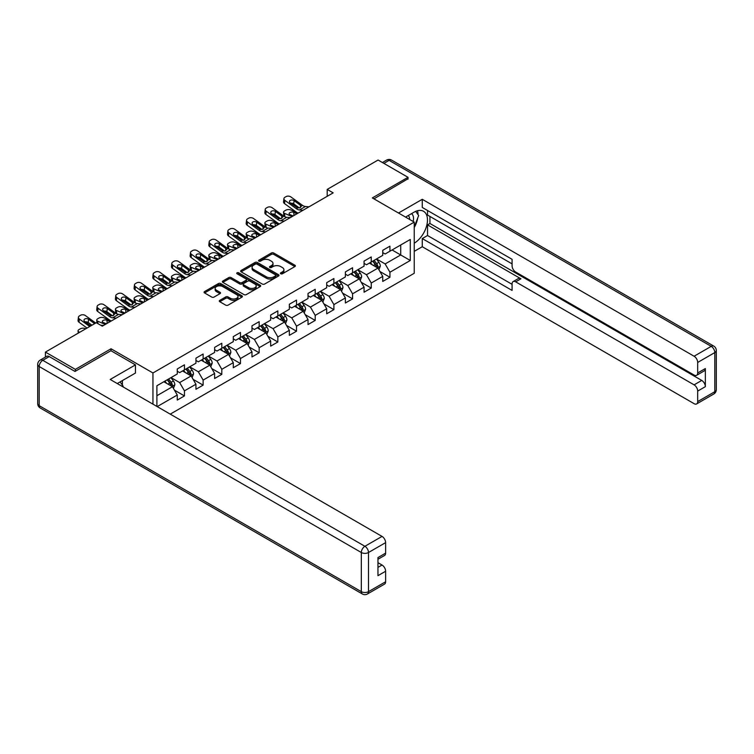 <?xml version="1.0" encoding="UTF-8"?>
<svg xmlns="http://www.w3.org/2000/svg" width="754" height="754" viewBox="0 0 754 754"><rect width="100%" height="100%" fill="white"/><g stroke="black" fill="none" stroke-linecap="round" stroke-linejoin="round"><path stroke-width="1.13" d="M280.752 273.777A1.159 0.669 0 0 0 282.401 273.777L294.889 266.567A1.659 0.961 0 0 0 295.38 265.889A1.659 0.961 0 0 0 294.889 265.21L273.73 252.995A1.659 0.961 0 0 0 271.383 252.995L258.895 260.205A1.159 0.669 0 0 0 258.556 260.677A1.159 0.669 0 0 0 258.895 261.157A1.159 0.669 0 0 0 260.535 261.157L262.156 260.224A5.316 3.073 0 0 1 269.678 260.224L271.44 261.242A5.316 3.073 0 0 1 272.995 263.41A5.316 3.073 0 0 1 271.44 265.587L269.828 266.52A1.159 0.669 0 0 0 269.48 266.991A1.159 0.669 0 0 0 269.828 267.463A1.159 0.669 0 0 0 271.468 267.463L273.089 266.53A5.316 3.073 0 0 1 280.611 266.53L282.373 267.547A5.316 3.073 0 0 1 283.928 269.725A5.316 3.073 0 0 1 282.373 271.892L280.752 272.825A1.159 0.669 0 0 0 280.413 273.306A1.159 0.669 0 0 0 280.752 273.777L280.752 272.825M219.782 300.365A1.659 0.961 0 0 0 219.291 301.044A1.659 0.961 0 0 0 219.782 301.723L225.719 305.144A1.659 0.961 0 0 0 228.066 305.144L241.94 297.142A1.659 0.961 0 0 0 242.42 296.463A1.659 0.961 0 0 0 241.94 295.785L220.781 283.57A1.659 0.961 0 0 0 218.424 283.57L204.56 291.572A1.659 0.961 0 0 0 204.07 292.25A1.659 0.961 0 0 0 204.56 292.929L211.733 297.067A1.659 0.961 0 0 0 214.079 297.067L220.017 293.645A1.659 0.961 0 0 0 220.507 292.967A1.659 0.961 0 0 0 220.017 292.288L216.464 290.233A4.449 2.564 0 0 1 215.154 288.414A4.449 2.564 0 0 1 217.906 286.049A4.449 2.564 0 0 1 222.75 286.605L236.681 294.644A4.449 2.564 0 0 1 237.981 296.463A4.449 2.564 0 0 1 235.239 298.829A4.449 2.564 0 0 1 230.385 298.273L228.066 296.935A1.659 0.961 0 0 0 225.719 296.935L219.782 300.365L219.782 301.723L225.719 298.32L225.719 296.935M111.036 350.77L111.036 348.772L75.353 369.375L45.419 352.09L45.419 357.076M111.036 348.772L152.949 372.966L414.238 222.11L414.238 273.278L170.253 414.135M408.018 179.179L408.018 177.313L372.325 197.916L414.238 222.11M408.018 177.313L378.074 160.027L327.189 189.414L327.189 196.323M45.419 352.09L96.305 322.703L102.299 326.162L333.174 192.864L327.189 189.414M262.269 284.041A1.659 0.961 0 0 0 264.626 284.041L278.49 276.03A1.659 0.961 0 0 0 278.98 275.351A1.659 0.961 0 0 0 278.49 274.673L257.331 262.458A1.659 0.961 0 0 0 254.984 262.458L241.11 270.469A1.659 0.961 0 0 0 240.63 271.148A1.659 0.961 0 0 0 241.11 271.826L262.269 284.041M237.529 274.032A1.159 0.669 0 0 1 238.707 274.192L238.707 272.807L260.215 285.229A1.659 0.961 0 0 1 260.705 285.907A1.659 0.961 0 0 1 260.215 286.586L246.341 294.597A1.659 0.961 0 0 1 243.994 294.597L222.835 282.382L228.773 278.98L228.773 277.595L222.835 281.025A1.659 0.961 0 0 0 222.355 281.704A1.659 0.961 0 0 0 222.835 282.382L222.835 281.025M228.773 278.98A1.659 0.961 0 0 1 231.12 278.98L231.12 277.595A1.659 0.961 0 0 0 228.773 277.595M231.12 277.595L239.706 282.552A1.659 0.961 0 0 0 242.053 282.552L245.993 280.271A1.659 0.961 0 0 0 246.483 279.593A1.659 0.961 0 0 0 245.993 278.914L237.058 273.759A1.159 0.669 0 0 1 236.718 273.287A1.159 0.669 0 0 1 237.435 272.665A1.159 0.669 0 0 1 238.707 272.807M152.949 404.144L152.949 372.966M174.447 390.148L184.447 395.925L184.447 390.874L195.936 384.238L195.936 389.281L203.128 385.134L203.128 380.091L214.617 373.456L214.617 378.499L221.808 374.352L221.808 369.3L233.297 362.665L233.297 367.716L240.488 363.569L240.488 358.518L251.977 351.882L251.977 356.925L259.169 352.778L259.169 347.735L270.667 341.1L270.667 346.143L277.849 341.996L277.849 336.944L289.348 330.309L289.348 335.36L296.529 331.213L296.529 326.162L308.028 319.526L308.028 324.569L315.21 320.422L315.21 315.379L326.708 308.744L326.708 313.787L333.89 309.64L333.89 304.588L345.389 297.953L345.389 303.004L352.57 298.857L352.57 293.806L364.069 287.17L364.069 292.213L371.251 288.066L371.251 283.023L382.749 276.388L382.749 281.43L389.931 277.284L389.931 272.232L410.289 260.479L410.289 239.461L400.713 244.993L400.713 254.956L410.289 260.479M184.447 395.925L177.256 400.072L177.256 395.021L157.2 406.604M156.898 406.434L156.898 385.756L177.256 374.003L177.256 368.96L184.447 364.813L184.447 369.856L195.936 363.221L195.936 358.169L203.128 354.022L203.128 359.074L214.617 352.438L214.617 347.387L221.808 343.24L221.808 348.282L233.297 341.647L233.297 336.604L240.488 332.457L240.488 337.5L251.977 330.865L251.977 325.813L259.169 321.666L259.169 326.718L270.667 320.082L270.667 315.031L277.849 310.884L277.849 315.926L289.348 309.291L289.348 304.248L296.529 300.101L296.529 305.144L308.028 298.509L308.028 293.457L315.21 289.31L315.21 294.362L326.708 287.726L326.708 282.675L333.89 278.528L333.89 283.57L345.389 276.935L345.389 271.892L352.57 267.745L352.57 272.788L364.069 266.153L364.069 261.101L371.251 256.954L371.251 262.006L382.749 255.37L382.749 250.319L389.931 246.172L389.931 251.214L410.289 239.461M182.525 370.959L191.148 375.944L179.65 382.58L171.035 377.603M177.256 371.241L179.65 372.627L184.447 369.856M179.65 382.58L184.447 390.874M191.148 375.944L195.936 384.238M201.205 360.176L209.829 365.153L198.33 371.797L189.716 366.812M195.936 360.45L198.33 361.835L203.128 359.074M198.33 371.797L203.128 380.091M209.829 365.153L214.617 373.456M219.885 349.394L228.509 354.371L217.011 361.006L208.396 356.029M214.617 349.668L217.011 351.053L221.808 348.282M217.011 361.006L221.808 369.3M228.509 354.371L233.297 362.665M238.566 338.603L247.189 343.588L235.7 350.224L227.077 345.247M233.297 338.885L235.7 340.271L240.488 337.5M235.7 350.224L240.488 358.518M247.189 343.588L251.977 351.882M257.255 327.82L265.87 332.797L254.381 339.441L245.757 334.456M251.977 328.094L254.381 329.479L259.169 326.718M254.381 339.441L259.169 347.735M265.87 332.797L270.667 341.1M275.936 317.038L284.55 322.015L273.061 328.65L264.437 323.673M270.667 317.311L273.061 318.697L277.849 315.926M273.061 328.65L277.849 336.944M284.55 322.015L289.348 330.309M294.616 306.256L303.231 311.232L291.741 317.868L283.118 312.891M289.348 306.529L291.741 307.915L296.529 305.144M291.741 317.868L296.529 326.162M303.231 311.232L308.028 319.526M313.296 295.464L321.911 300.441L310.422 307.085L301.798 302.1M308.028 295.747L310.422 297.123L315.21 294.362M310.422 307.085L315.21 315.379M321.911 300.441L326.708 308.744M331.977 284.682L340.601 289.659L329.102 296.294L320.478 291.317M326.708 284.955L329.102 286.341L333.89 283.57M329.102 296.294L333.89 304.588M340.601 289.659L345.389 297.953M350.657 273.9L359.281 278.876L347.783 285.512L339.159 280.535M345.389 274.173L347.783 275.559L352.57 272.788M347.783 285.512L352.57 293.806M359.281 278.876L364.069 287.17M369.337 263.108L377.961 268.085L366.463 274.729L357.839 269.743M364.069 263.391L366.463 264.767L371.251 262.006M366.463 274.729L371.251 283.023M377.961 268.085L382.749 276.388M392.089 249.97L400.713 254.956L385.143 263.938L376.519 258.961M382.749 252.599L385.143 253.985L389.931 251.214M385.143 263.938L389.931 272.232M75.353 369.375L75.353 371.241M156.898 395.718L172.468 386.727L163.844 381.75M172.468 386.727L177.256 395.021M379.931 271.506L389.931 277.284M361.251 282.298L371.251 288.066M342.57 293.08L352.57 298.857M323.89 303.862L333.89 309.64M305.21 314.654L315.21 320.422M286.529 325.436L296.529 331.213M267.849 336.218L277.849 341.996M249.169 347.01L259.169 352.778M230.488 357.792L240.488 363.569M211.808 368.574L221.808 374.352M193.128 379.366L203.128 385.134M281.223 273.938L282.373 273.278A5.316 3.073 0 0 0 283.928 271.101L283.928 269.725M272.995 263.41L272.995 264.795A5.316 3.073 0 0 1 271.44 266.963L270.29 267.632M294.871 266.577L273.73 254.381A1.659 0.961 0 0 0 271.383 254.381L259.357 261.318M278.471 276.049L257.331 263.843A1.659 0.961 0 0 0 254.984 263.843L241.139 271.836M275.559 275.832A1.159 0.669 0 0 0 275.898 275.351A1.159 0.669 0 0 0 275.559 274.88L256.982 264.154A1.159 0.669 0 0 0 255.333 264.154L253.636 265.144A5.316 3.073 0 0 0 252.072 267.312A5.316 3.073 0 0 0 253.636 269.489L266.332 276.812A5.316 3.073 0 0 0 273.853 276.812L275.559 275.832L275.559 277.208A1.159 0.669 0 0 0 275.898 276.737L275.898 275.351M252.072 267.312L252.072 268.697A5.316 3.073 0 0 0 253.636 270.865L253.636 269.489M275.559 277.208L273.853 278.198A5.316 3.073 0 0 1 266.332 278.198L253.636 270.865M231.12 278.98L239.706 283.928A1.659 0.961 0 0 0 242.053 283.928L245.993 281.657A1.659 0.961 0 0 0 246.483 280.978L246.483 279.593M238.707 274.192L260.196 286.595M248.603 287.689A4.449 2.564 0 0 0 253.457 288.245A4.449 2.564 0 0 0 256.2 285.87A4.449 2.564 0 0 0 254.899 284.06L249.989 281.223A1.659 0.961 0 0 0 247.642 281.223L243.702 283.495A1.659 0.961 0 0 0 243.212 284.173A1.659 0.961 0 0 0 243.702 284.852L248.603 287.689L248.603 289.074A4.449 2.564 0 0 0 253.457 289.63A4.449 2.564 0 0 0 256.2 287.255L256.2 285.87M243.212 284.173L243.212 285.559A1.659 0.961 0 0 0 243.702 286.237L243.702 284.852M248.603 289.074L243.702 286.237M237.981 296.463L237.981 297.839A4.449 2.564 0 0 1 235.239 300.215A4.449 2.564 0 0 1 230.385 299.658L228.066 298.32A1.659 0.961 0 0 0 225.719 298.32M215.154 288.414L215.154 289.8A4.449 2.564 0 0 0 216.464 291.619L216.464 290.233M219.998 293.655L216.464 291.619M241.911 297.151L220.781 284.946A1.659 0.961 0 0 0 218.424 284.946L204.579 292.948L204.56 291.572M378.904 269.725L380.327 266.134A4.486 2.592 -120 0 0 378.894 262.317L376.425 259.018M303.014 210.281L299.451 209.97A8.464 4.892 60 0 1 296.35 208.679L284.889 200.385L284.512 203.599L295.973 211.893A12.705 7.333 60 0 0 298.075 213.128L290.497 209.876A3.384 1.697 -5.9 0 0 285.728 210.234L284.531 210.922A3.384 1.697 -5.9 0 0 283.532 212.298A3.384 1.697 -5.9 0 0 284.512 213.335L284.861 216.737M372.118 264.72L370.44 262.477M292.071 216.596L284.512 213.335M377.264 267.689L377.905 266.332A4.486 2.592 -120 0 0 376.623 263.627L374.154 260.328M373.023 260.978L375.765 264.645A2.29 1.319 60 0 1 376.18 265.333L377.905 266.332M296.982 213.759L293.702 212.345A2.705 1.357 174.1 0 0 289.885 212.628A2.705 1.357 174.1 0 0 289.084 213.731A2.705 1.357 174.1 0 0 289.866 214.56L293.146 215.974M284.004 216.247A3.384 1.697 174.1 0 1 283.909 215.946L283.532 212.298M293.447 215.804A2.705 1.357 -5.9 0 0 292.561 215.719M372.712 261.157L375.181 264.456A4.486 2.592 60 0 1 376.472 267.161M309.008 206.822L305.436 206.511A8.464 4.892 60 0 1 302.345 205.229L290.874 196.935A3.384 2.187 6.7 0 0 286.105 196.596L284.908 197.284A3.384 2.187 6.7 0 0 283.919 198.613A3.384 2.187 6.7 0 0 284.889 200.385M300.478 207.548L300.384 205.211L301.053 205.974L300.394 207.604L297.642 207.934L290.243 202.864A2.705 1.744 -173.3 0 1 289.47 201.441A2.705 1.744 -173.3 0 1 290.252 200.375A2.705 1.744 -173.3 0 1 294.069 200.649L293.702 203.863L299.385 207.972M293.702 203.863A2.705 1.744 6.7 0 0 290.799 203.269M284.512 203.599A3.384 2.187 -173.3 0 1 283.542 201.827L283.919 198.613M300.384 205.211L294.069 200.649M302.345 205.229L301.185 206.455M413.154 221.478A11.008 6.352 120 0 0 411.524 213.655M409.639 219.461A7.54 4.354 120 0 0 408.093 215.663A7.54 4.354 120 0 0 408.065 215.653M415.727 211.356L418.668 215.55L414.238 226.954M120.122 381.901L123.128 386.18L122.893 386.793M405.558 217.095L414.003 212.223A19.048 10.999 120 0 1 423.531 211.28A19.048 10.999 120 0 1 426.491 226.398A19.048 10.999 120 0 1 414.238 243.193M414.238 251.355L422.268 246.728L422.268 238.566L512.079 290.422L512.079 283.919A5.08 2.931 -120 0 1 513.125 281.591A5.08 2.931 -120 0 1 515.67 281.845L694.095 384.86L701.757 380.431A5.08 2.931 60 0 1 705.348 386.661L705.348 368.546A5.08 2.931 60 0 1 704.302 370.864L696.639 375.294A5.08 2.931 -120 0 0 697.686 372.966L697.686 362.457A5.08 2.931 -120 0 0 694.095 356.237L711.22 346.35L389.092 160.376L383.89 163.382M429.931 216.445L429.931 223.495L427.537 224.88L427.537 235.521L422.268 238.566M427.537 210.498L427.537 215.06L512.079 263.872M696.639 375.294A5.08 2.931 -120 0 1 694.095 375.04L515.67 272.024A5.08 2.931 -120 0 1 512.079 265.804L512.079 259.31L422.268 207.454L422.268 199.301L694.095 356.237M398.498 213.024L422.268 199.301M422.268 246.728L694.095 403.663A5.08 2.931 -120 0 0 696.639 403.918A5.08 2.931 -120 0 0 697.686 401.59L697.686 391.081A5.08 2.931 -120 0 0 694.095 384.86M408.018 178.764L373.946 198.849M427.537 224.88L520.939 278.801L515.67 281.845M429.931 223.495L701.757 380.431M427.537 235.521L512.079 284.333M513.125 281.591L518.394 278.556A5.08 2.931 60 0 1 520.939 278.801M414.238 227.519A19.048 10.999 120 0 0 417.707 218.029M418.018 214.617A19.048 10.999 120 0 0 417.537 210.724M49.246 356.585L42.78 360.318A5.08 2.931 -120 0 0 40.245 360.063L46.71 356.331A5.08 2.931 60 0 1 49.246 356.585L74.995 371.449L110.913 350.704L135.466 364.879L135.466 373.041L118.463 382.853A19.048 10.999 120 0 0 117.313 383.569M135.466 364.879L110.197 379.469L382.033 536.405A5.08 2.931 60 0 1 385.624 542.626L385.624 553.134A5.08 2.931 60 0 1 384.568 555.462L377.961 559.279M122.412 385.162L122.412 380.572M377.961 567.376L382.033 565.029A5.08 2.931 60 0 1 385.624 571.249L385.624 581.758A5.08 2.931 60 0 1 384.568 584.086L367.443 593.973A5.08 2.931 -120 0 0 368.499 591.645L385.624 581.758M385.624 553.134L377.961 557.564L377.961 575.679L385.624 571.249M382.033 565.029L377.961 562.682M360.224 280.516L361.647 276.925A4.486 2.592 -120 0 0 360.214 273.099L357.745 269.8M279.376 223.929L271.817 220.658A3.384 1.697 -5.9 0 0 267.048 221.016L265.851 221.714A3.384 1.697 -5.9 0 0 264.852 223.08A3.384 1.697 -5.9 0 0 265.832 224.117L266.181 227.529M353.438 275.502L351.76 273.259M273.391 227.378L265.832 224.117M358.584 278.471L359.224 277.114A4.486 2.592 -120 0 0 357.943 274.418L355.473 271.12M354.342 271.77L357.085 275.427A2.29 1.319 60 0 1 357.5 276.124L359.224 277.114M278.301 224.551L275.012 223.127A2.705 1.357 174.1 0 0 271.204 223.42A2.705 1.357 174.1 0 0 270.403 224.513A2.705 1.357 174.1 0 0 271.186 225.342L274.465 226.756M265.323 227.029A3.384 1.697 174.1 0 1 265.229 226.728L264.852 223.08M274.767 226.586A2.705 1.357 -5.9 0 0 273.881 226.502M354.031 271.949L356.501 275.248A4.486 2.592 60 0 1 357.792 277.943M341.543 291.298L342.966 287.708A4.486 2.592 -120 0 0 341.534 283.89L339.064 280.592M260.696 234.711L253.137 231.45A3.384 1.697 -5.9 0 0 248.368 231.808L247.171 232.496A3.384 1.697 -5.9 0 0 246.172 233.872A3.384 1.697 -5.9 0 0 247.152 234.909L247.501 238.311M334.757 286.284L333.079 284.041M254.711 238.17L247.152 234.909M339.903 289.253L340.544 287.896A4.486 2.592 -120 0 0 339.262 285.201L336.784 281.902M335.662 282.552L338.405 286.209A2.29 1.319 60 0 1 338.819 286.906L340.544 287.896M259.621 235.333L256.332 233.919A2.705 1.357 174.1 0 0 252.515 234.202A2.705 1.357 174.1 0 0 251.723 235.295A2.705 1.357 174.1 0 0 252.505 236.125L255.785 237.548M246.643 237.812A3.384 1.697 174.1 0 1 246.549 237.51L246.172 233.872M256.087 237.369A2.705 1.357 -5.9 0 0 255.201 237.293M335.351 282.731L337.82 286.03A4.486 2.592 60 0 1 339.112 288.725M284.333 221.063L280.771 220.752A8.464 4.892 60 0 1 277.67 219.471L266.209 211.177L265.832 214.39A3.384 2.187 -173.3 0 1 264.861 212.609L265.238 209.395A3.384 2.187 6.7 0 0 266.209 211.177M279.395 223.91A12.705 7.333 60 0 1 277.293 222.684L265.832 214.39M290.328 217.604L286.756 217.303A8.464 4.892 60 0 1 283.664 216.012L272.194 207.718A3.384 2.187 6.7 0 0 267.425 207.378L266.228 208.076A3.384 2.187 6.7 0 0 265.238 209.395M281.798 218.33L281.694 215.993L282.373 216.756L281.713 218.387L278.961 218.726L271.563 213.646A2.705 1.744 -173.3 0 1 270.78 212.223A2.705 1.744 -173.3 0 1 271.572 211.167A2.705 1.744 -173.3 0 1 275.389 211.431L275.012 214.645L280.705 218.764M275.012 214.645A2.705 1.744 6.7 0 0 272.119 214.051M281.694 215.993L275.389 211.431M283.664 216.012L282.505 217.246M265.653 231.846L262.09 231.544A8.464 4.892 60 0 1 258.99 230.253L247.529 221.959L247.152 225.173A3.384 2.187 -173.3 0 1 246.181 223.401L246.558 220.187A3.384 2.187 6.7 0 0 247.529 221.959M260.714 234.701A12.705 7.333 60 0 1 258.613 233.467L247.152 225.173M271.638 228.387L268.075 228.085A8.464 4.892 60 0 1 264.974 226.794L253.514 218.5A3.384 2.187 6.7 0 0 248.745 218.17L247.548 218.858A3.384 2.187 6.7 0 0 246.558 220.187M263.118 229.122L263.014 226.775L263.693 227.538L263.023 229.169L260.281 229.508L252.882 224.428A2.705 1.744 -173.3 0 1 252.1 223.014A2.705 1.744 -173.3 0 1 252.892 221.949A2.705 1.744 -173.3 0 1 256.709 222.223L256.332 225.427L262.024 229.546M256.332 225.427A2.705 1.744 6.7 0 0 253.438 224.833M263.014 226.775L256.709 222.223M264.974 226.794L263.815 228.028M322.863 302.081L324.286 298.49A4.486 2.592 -120 0 0 322.853 294.673L320.384 291.374M246.973 242.637L243.41 242.326A8.464 4.892 60 0 1 240.309 241.035L228.839 232.741L228.471 235.955L239.932 244.249A12.705 7.333 60 0 0 242.034 245.484L234.456 242.232A3.384 1.697 -5.9 0 0 229.687 242.59L228.49 243.278A3.384 1.697 -5.9 0 0 227.491 244.654A3.384 1.697 -5.9 0 0 228.471 245.691L228.82 249.093M316.077 297.067L314.399 294.833M236.03 248.952L228.471 245.691M321.223 300.045L321.864 298.688A4.486 2.592 -120 0 0 320.582 295.983L318.103 292.684M316.982 293.334L319.724 297.001A2.29 1.319 60 0 1 320.139 297.689L321.864 298.688M240.941 246.115L237.651 244.701A2.705 1.357 174.1 0 0 233.834 244.984A2.705 1.357 174.1 0 0 233.043 246.087A2.705 1.357 174.1 0 0 233.825 246.916L237.105 248.33M227.953 248.603A3.384 1.697 174.1 0 1 227.868 248.302L227.491 244.654M237.406 248.16A2.705 1.357 -5.9 0 0 236.52 248.075M316.671 293.513L319.14 296.812A4.486 2.592 60 0 1 320.422 299.517M304.182 312.872L305.606 309.281A4.486 2.592 -120 0 0 304.173 305.455L301.704 302.156M223.335 256.285L215.776 253.014A3.384 1.697 -5.9 0 0 211.007 253.372L209.81 254.07A3.384 1.697 -5.9 0 0 208.811 255.436A3.384 1.697 -5.9 0 0 209.791 256.473L210.14 259.885M297.396 307.858L295.709 305.615M217.35 259.734L209.791 256.473M302.543 310.827L303.183 309.47A4.486 2.592 -120 0 0 301.902 306.774L299.423 303.476M298.301 304.126L301.044 307.783A2.29 1.319 60 0 1 301.459 308.48L303.183 309.47M222.26 256.907L218.971 255.483A2.705 1.357 174.1 0 0 215.154 255.776A2.705 1.357 174.1 0 0 214.362 256.869A2.705 1.357 174.1 0 0 215.144 257.698L218.424 259.112M209.273 259.385A3.384 1.697 174.1 0 1 209.188 259.084L208.811 255.436M218.726 258.942A2.705 1.357 -5.9 0 0 217.84 258.858M297.99 304.305L300.46 307.604A4.486 2.592 60 0 1 301.741 310.299M285.502 323.654L286.925 320.064A4.486 2.592 -120 0 0 285.493 316.246L283.023 312.948M209.612 264.202L206.049 263.9A8.464 4.892 60 0 1 202.949 262.609L191.478 254.315L191.111 257.529L202.572 265.823A12.705 7.333 60 0 0 204.673 267.057L197.096 263.806A3.384 1.697 -5.9 0 0 192.327 264.164L191.13 264.852A3.384 1.697 -5.9 0 0 190.131 266.228A3.384 1.697 -5.9 0 0 191.111 267.255L191.459 270.667M278.716 318.64L277.029 316.397M198.67 270.526L191.111 267.255M283.862 321.609L284.503 320.252A4.486 2.592 -120 0 0 283.221 317.557L280.742 314.258M279.621 314.908L282.364 318.565A2.29 1.319 60 0 1 282.778 319.262L284.503 320.252M203.58 267.689L200.291 266.275A2.705 1.357 174.1 0 0 196.474 266.558A2.705 1.357 174.1 0 0 195.682 267.651A2.705 1.357 174.1 0 0 196.464 268.481L199.744 269.904M190.592 270.168A3.384 1.697 174.1 0 1 190.508 269.866L190.131 266.228M200.046 269.725A2.705 1.357 -5.9 0 0 199.16 269.649M279.31 315.087L281.779 318.386A4.486 2.592 60 0 1 283.061 321.081M252.958 239.178L249.395 238.867A8.464 4.892 60 0 1 246.294 237.585L234.833 229.291A3.384 2.187 6.7 0 0 230.064 228.952L228.858 229.64A3.384 2.187 6.7 0 0 227.878 230.969A3.384 2.187 6.7 0 0 228.839 232.741M244.437 239.904L244.334 237.567L245.012 238.33L244.343 239.96L241.6 240.29L234.202 235.22A2.705 1.744 -173.3 0 1 233.42 233.797A2.705 1.744 -173.3 0 1 234.211 232.732A2.705 1.744 -173.3 0 1 238.028 233.005L237.651 236.219L243.344 240.328M237.651 236.219A2.705 1.744 6.7 0 0 234.758 235.625M228.471 235.955A3.384 2.187 -173.3 0 1 227.501 234.183L227.878 230.969M244.334 237.567L238.028 233.005M246.294 237.585L245.135 238.811M228.292 253.419L224.73 253.108A8.464 4.892 60 0 1 221.629 251.827L210.159 243.533L209.791 246.747A3.384 2.187 -173.3 0 1 208.82 244.965L209.197 241.751A3.384 2.187 6.7 0 0 210.159 243.533M223.354 256.266A12.705 7.333 60 0 1 221.252 255.041L209.791 246.747M234.277 249.96L230.715 249.659A8.464 4.892 60 0 1 227.614 248.368L216.153 240.074A3.384 2.187 6.7 0 0 211.384 239.734L210.178 240.432A3.384 2.187 6.7 0 0 209.197 241.751M225.757 250.686L225.653 248.349L226.323 249.112L225.663 250.743L222.92 251.082L215.521 246.002A2.705 1.744 -173.3 0 1 214.739 244.579A2.705 1.744 -173.3 0 1 215.531 243.523A2.705 1.744 -173.3 0 1 219.348 243.787L218.971 247.001L224.664 251.12M218.971 247.001A2.705 1.744 6.7 0 0 216.078 246.407M225.653 248.349L219.348 243.787M227.614 248.368L226.454 249.602M215.597 260.743L212.034 260.441A8.464 4.892 60 0 1 208.933 259.15L197.473 250.856A3.384 2.187 6.7 0 0 192.694 250.526L191.497 251.214A3.384 2.187 6.7 0 0 190.517 252.543A3.384 2.187 6.7 0 0 191.478 254.315M207.077 261.478L206.973 259.131L207.642 259.894L206.982 261.525L204.24 261.864L196.841 256.784A2.705 1.744 -173.3 0 1 196.059 255.37A2.705 1.744 -173.3 0 1 196.851 254.305A2.705 1.744 -173.3 0 1 200.668 254.569L200.291 257.783L205.983 261.902M200.291 257.783A2.705 1.744 6.7 0 0 197.397 257.189M191.111 257.529A3.384 2.187 -173.3 0 1 190.14 255.757L190.517 252.543M206.973 259.131L200.668 254.569M208.933 259.15L207.774 260.384M266.822 334.437L268.245 330.846A4.486 2.592 -120 0 0 266.812 327.029L264.343 323.73M185.974 277.849L178.415 274.588A3.384 1.697 -5.9 0 0 173.646 274.946L172.449 275.634A3.384 1.697 -5.9 0 0 171.45 277.01A3.384 1.697 -5.9 0 0 172.43 278.047L172.779 281.449M260.036 329.423L258.349 327.189M179.989 281.308L172.43 278.047M265.182 332.401L265.823 331.044A4.486 2.592 -120 0 0 264.531 328.339L262.062 325.04M260.941 325.69L263.683 329.357A2.29 1.319 60 0 1 264.098 330.045L265.823 331.044M184.9 278.471L181.61 277.057A2.705 1.357 174.1 0 0 177.793 277.34A2.705 1.357 174.1 0 0 177.002 278.443A2.705 1.357 174.1 0 0 177.784 279.272L181.064 280.686M171.912 280.959A3.384 1.697 174.1 0 1 171.827 280.658L171.45 277.01M181.365 280.516A2.705 1.357 -5.9 0 0 180.479 280.431M260.63 325.869L263.099 329.168A4.486 2.592 60 0 1 264.381 331.873M190.932 274.993L187.36 274.682A8.464 4.892 60 0 1 184.268 273.391L172.798 265.097L172.43 268.311A3.384 2.187 -173.3 0 1 171.46 266.539L171.837 263.325A3.384 2.187 6.7 0 0 172.798 265.097M185.993 277.84A12.705 7.333 60 0 1 183.891 276.605L172.43 268.311M196.917 271.534L193.354 271.223A8.464 4.892 60 0 1 190.253 269.941L178.792 261.647A3.384 2.187 6.7 0 0 174.014 261.308L172.817 261.996A3.384 2.187 6.7 0 0 171.837 263.325M188.387 272.26L188.293 269.923L188.962 270.686L188.302 272.317L185.559 272.646L178.151 267.576A2.705 1.744 -173.3 0 1 177.379 266.153A2.705 1.744 -173.3 0 1 178.17 265.088A2.705 1.744 -173.3 0 1 181.987 265.361L181.61 268.575L187.303 272.684M181.61 268.575A2.705 1.744 6.7 0 0 178.717 267.981M188.293 269.923L181.987 265.361M190.253 269.941L189.094 271.167M248.141 345.228L249.565 341.637A4.486 2.592 -120 0 0 248.132 337.811L245.663 334.512M172.251 285.775L168.679 285.464A8.464 4.892 60 0 1 165.588 284.183L154.118 275.889L153.741 279.103L165.211 287.397A12.705 7.333 60 0 0 167.313 288.622L159.735 285.37A3.384 1.697 -5.9 0 0 154.966 285.728L153.759 286.426A3.384 1.697 -5.9 0 0 152.77 287.792A3.384 1.697 -5.9 0 0 153.741 288.829L154.099 292.232M241.346 340.214L239.668 337.971M161.309 292.09L153.741 288.829M246.501 343.183L247.142 341.826A4.486 2.592 -120 0 0 245.851 339.13L243.382 335.832M242.26 336.473L245.003 340.139A2.29 1.319 60 0 1 245.418 340.836L247.142 341.826M166.219 289.263L162.93 287.839A2.705 1.357 174.1 0 0 159.113 288.132A2.705 1.357 174.1 0 0 158.321 289.225A2.705 1.357 174.1 0 0 159.103 290.054L162.383 291.468M153.232 291.741A3.384 1.697 174.1 0 1 153.147 291.44L152.77 287.792M162.685 291.298A2.705 1.357 -5.9 0 0 161.799 291.214M241.949 336.661L244.419 339.96A4.486 2.592 60 0 1 245.7 342.655M178.236 282.316L174.674 282.015A8.464 4.892 60 0 1 171.573 280.724L160.112 272.43A3.384 2.187 6.7 0 0 155.333 272.09L154.136 272.788A3.384 2.187 6.7 0 0 153.147 274.107A3.384 2.187 6.7 0 0 154.118 275.889M169.707 283.042L169.612 280.705L170.281 281.468L169.622 283.099L166.879 283.438L159.471 278.358A2.705 1.744 -173.3 0 1 158.698 276.935A2.705 1.744 -173.3 0 1 159.49 275.879A2.705 1.744 -173.3 0 1 163.307 276.143L162.93 279.357L168.623 283.476M162.93 279.357A2.705 1.744 6.7 0 0 160.037 278.763M153.741 279.103A3.384 2.187 -173.3 0 1 152.779 277.321L153.147 274.107M169.612 280.705L163.307 276.143M171.573 280.724L170.413 281.958M229.461 356.011L230.884 352.42A4.486 2.592 -120 0 0 229.452 348.602L226.982 345.304M153.571 296.558L149.999 296.256A8.464 4.892 60 0 1 146.907 294.965L135.437 286.671L135.06 289.885L146.53 298.179A12.705 7.333 60 0 0 148.632 299.413L141.055 296.162A3.384 1.697 -5.9 0 0 136.276 296.52L135.079 297.208A3.384 1.697 -5.9 0 0 134.089 298.584A3.384 1.697 -5.9 0 0 135.06 299.611L135.418 303.023M222.666 350.996L220.988 348.753M142.629 302.882L135.06 299.611M227.821 353.965L228.462 352.608A4.486 2.592 -120 0 0 227.171 349.913L224.701 346.614M223.58 347.264L226.323 350.921A2.29 1.319 60 0 1 226.737 351.618L228.462 352.608M147.539 300.045L144.25 298.631A2.705 1.357 174.1 0 0 140.433 298.914A2.705 1.357 174.1 0 0 139.641 300.007A2.705 1.357 174.1 0 0 140.423 300.837L143.703 302.26M134.551 302.524A3.384 1.697 174.1 0 1 134.466 302.222L134.089 298.584M144.005 302.081A2.705 1.357 -5.9 0 0 143.119 302.005M223.269 347.443L225.738 350.742A4.486 2.592 60 0 1 227.02 353.438M159.556 293.099L155.993 292.797A8.464 4.892 60 0 1 152.892 291.506L141.432 283.212A3.384 2.187 6.7 0 0 136.653 282.882L135.456 283.57A3.384 2.187 6.7 0 0 134.466 284.899A3.384 2.187 6.7 0 0 135.437 286.671M151.026 293.834L150.932 291.487L151.601 292.25L150.941 293.881L148.199 294.22L140.791 289.14A2.705 1.744 -173.3 0 1 140.018 287.717A2.705 1.744 -173.3 0 1 140.81 286.661A2.705 1.744 -173.3 0 1 144.627 286.925L144.25 290.139L149.942 294.258M144.25 290.139A2.705 1.744 6.7 0 0 141.356 289.545M135.06 289.885A3.384 2.187 -173.3 0 1 134.099 288.113L134.466 284.899M150.932 291.487L144.627 286.925M152.892 291.506L151.733 292.74M210.781 366.793L212.204 363.202A4.486 2.592 -120 0 0 210.771 359.385L208.292 356.086M129.933 310.205L122.374 306.944A3.384 1.697 -5.9 0 0 117.596 307.302L116.399 307.99A3.384 1.697 -5.9 0 0 115.409 309.366A3.384 1.697 -5.9 0 0 116.38 310.403L116.738 313.805M203.985 361.779L202.308 359.545M123.948 313.664L116.38 310.403M209.131 364.757L209.782 363.4A4.486 2.592 -120 0 0 208.49 360.695L206.021 357.396M204.9 358.046L207.642 361.703A2.29 1.319 60 0 1 208.057 362.401L209.782 363.4M128.859 310.827L125.569 309.413A2.705 1.357 174.1 0 0 121.752 309.696A2.705 1.357 174.1 0 0 120.96 310.799A2.705 1.357 174.1 0 0 121.743 311.628L125.023 313.042M115.871 313.315A3.384 1.697 174.1 0 1 115.786 313.014L115.409 309.366M125.324 312.872A2.705 1.357 -5.9 0 0 124.438 312.787M204.588 358.225L207.058 361.524A4.486 2.592 60 0 1 208.34 364.229M134.891 307.349L131.319 307.038A8.464 4.892 60 0 1 128.227 305.747L116.757 297.453L116.38 300.667A3.384 2.187 -173.3 0 1 115.419 298.895L115.786 295.681A3.384 2.187 6.7 0 0 116.757 297.453M129.952 310.196A12.705 7.333 60 0 1 127.85 308.961L116.38 300.667M140.875 303.89L137.313 303.579A8.464 4.892 60 0 1 134.212 302.288L122.742 294.003A3.384 2.187 6.7 0 0 117.973 293.664L116.776 294.352A3.384 2.187 6.7 0 0 115.786 295.681M132.346 304.616L132.252 302.279L132.921 303.042L132.261 304.673L129.518 305.002L122.11 299.932A2.705 1.744 -173.3 0 1 121.337 298.509A2.705 1.744 -173.3 0 1 122.129 297.444A2.705 1.744 -173.3 0 1 125.946 297.717L125.569 300.931L131.262 305.04M125.569 300.931A2.705 1.744 6.7 0 0 122.676 300.337M132.252 302.279L125.946 297.717M134.212 302.288L133.053 303.523M192.091 377.575L193.524 373.993A4.486 2.592 -120 0 0 192.091 370.167L189.612 366.868M116.21 318.131L112.638 317.82A8.464 4.892 60 0 1 109.547 316.539L98.077 308.245L97.7 311.459L109.17 319.743A12.705 7.333 60 0 0 111.272 320.978L103.694 317.726A3.384 1.697 -5.9 0 0 98.915 318.084L97.718 318.782A3.384 1.697 -5.9 0 0 96.729 320.148A3.384 1.697 -5.9 0 0 97.7 321.185L97.954 323.654M185.305 372.57L183.627 370.327M105.268 324.446L97.7 321.185M190.451 375.539L191.101 374.182A4.486 2.592 -120 0 0 189.81 371.486L187.341 368.188M186.219 368.829L188.962 372.495A2.29 1.319 60 0 1 189.377 373.183L191.101 374.182M110.169 321.619L106.889 320.196A2.705 1.357 174.1 0 0 103.072 320.488A2.705 1.357 174.1 0 0 102.28 321.581A2.705 1.357 174.1 0 0 103.053 322.41L106.342 323.824M106.634 323.654A2.705 1.357 -5.9 0 0 105.749 323.57M185.908 369.017L188.377 372.316A4.486 2.592 60 0 1 189.659 375.011M122.195 314.672L118.632 314.371A8.464 4.892 60 0 1 115.532 313.08L104.061 304.786A3.384 2.187 6.7 0 0 99.292 304.446L98.095 305.144A3.384 2.187 6.7 0 0 97.106 306.463A3.384 2.187 6.7 0 0 98.077 308.245M113.665 315.398L113.571 313.061L114.24 313.824L113.581 315.455L110.838 315.794L103.43 310.714A2.705 1.744 -173.3 0 1 102.657 309.291A2.705 1.744 -173.3 0 1 103.449 308.235A2.705 1.744 -173.3 0 1 107.266 308.499L106.889 311.713L112.582 315.832M106.889 311.713A2.705 1.744 6.7 0 0 103.995 311.119M97.7 311.459A3.384 2.187 -173.3 0 1 96.729 309.677L97.106 306.463M113.571 313.061L107.266 308.499M115.532 313.08L114.372 314.314M173.411 388.367L174.843 384.776A4.486 2.592 -120 0 0 173.411 380.959L170.932 377.66M85.72 328.819L85.014 328.518A3.384 1.697 -5.9 0 0 80.235 328.876L79.038 329.564A3.384 1.697 -5.9 0 0 78.048 330.94A3.384 1.697 -5.9 0 0 79.019 331.967L79.095 332.646M166.625 383.352L164.947 381.109M79.726 332.278L79.019 331.967M171.771 386.321L172.421 384.964A4.486 2.592 -120 0 0 171.13 382.269L168.66 378.97M167.539 379.62L170.281 383.277A2.29 1.319 60 0 1 170.696 383.974L172.421 384.964M167.228 379.799L169.697 383.098A4.486 2.592 60 0 1 170.979 385.794M89.735 326.501L79.396 319.027L79.019 322.241A3.384 2.187 -173.3 0 1 78.048 320.469L78.425 317.255A3.384 2.187 6.7 0 0 79.396 319.027M87.049 328.047L79.019 322.241M95.72 323.042L85.381 315.568A3.384 2.187 6.7 0 0 80.612 315.238L79.415 315.926A3.384 2.187 6.7 0 0 78.425 317.255M103.515 325.455L100.65 325.21M90.81 325.879L84.75 321.496A2.705 1.744 -173.3 0 1 83.977 320.073A2.705 1.744 -173.3 0 1 84.768 319.017A2.705 1.744 -173.3 0 1 88.586 319.281L88.209 322.495L91.96 325.21M88.209 322.495A2.705 1.744 6.7 0 0 85.315 321.901M94.646 323.664L88.586 319.281M282.373 273.278L282.373 271.892M269.828 267.463L269.828 266.52M271.44 266.963L271.44 265.587M258.895 261.157L258.895 260.205M271.383 254.381L271.383 252.995M273.73 254.381L273.73 252.995M294.889 266.567L294.889 265.21M241.11 271.826L241.11 270.469M254.984 263.843L254.984 262.458M257.331 263.843L257.331 262.458M278.49 276.03L278.49 274.673M266.332 278.198L266.332 276.812M273.853 278.198L273.853 276.812M239.706 283.928L239.706 282.552M242.053 283.928L242.053 282.552M245.993 281.657L245.993 280.271M260.215 286.586L260.215 285.229M228.066 298.32L228.066 296.935M230.385 299.658L230.385 298.273M220.017 293.645L220.017 292.288M218.424 284.946L218.424 283.57M220.781 284.946L220.781 283.57M241.94 297.142L241.94 295.785M377.518 267.83L380.299 266.228M376.623 263.627L378.894 262.317M373.428 265.474L375.181 264.456M293.702 212.345L294.022 215.474M297.642 207.934L296.35 208.679M305.436 206.511L299.451 209.97M697.686 372.966L705.348 368.546M705.348 386.661L697.686 391.081M697.686 401.59L714.811 391.703L714.811 352.57L697.686 362.457M714.811 391.703A5.08 2.931 60 0 1 713.755 394.031A5.08 5.08 0 0 0 716.3 389.63A5.08 2.931 180 0 1 714.811 391.703M714.811 352.57A5.08 2.931 0 0 0 716.3 350.497A5.08 5.08 0 0 0 713.755 346.095A5.08 2.931 -60 0 0 711.22 346.35A5.08 2.931 60 0 1 714.811 352.57M382.401 162.525L386.557 160.121A5.08 2.931 60 0 1 389.092 160.376A5.08 2.931 -60 0 1 391.637 160.121L713.755 346.095M40.245 360.063A5.08 5.08 0 0 0 37.7 364.465A5.08 2.931 180 0 0 39.189 366.538A5.08 2.931 -60 0 1 42.78 360.318L364.908 546.292A5.08 2.931 -60 0 0 361.317 552.512L39.189 366.538L39.189 405.671L361.317 591.645L361.317 552.512A5.08 2.931 -0 0 0 368.499 552.512L368.499 591.645A5.08 2.931 180 0 1 361.317 591.645A5.08 2.931 -60 0 0 362.363 593.973A5.08 5.08 0 0 0 367.443 593.973M385.624 542.626L368.499 552.512A5.08 2.931 -120 0 0 364.908 546.292L382.033 536.405M40.245 407.999A5.08 2.931 -60 0 1 39.189 405.671A5.08 2.931 -0 0 1 37.7 403.597A5.08 5.08 0 0 0 40.245 407.999L362.363 593.973M358.838 278.622L361.618 277.01M357.943 274.418L360.214 273.099M354.748 276.256L356.501 275.248M275.012 223.127L275.342 226.257M340.158 289.404L342.938 287.792M339.262 285.201L341.534 283.89M336.067 287.048L337.82 286.03M256.332 233.919L256.662 237.039M278.961 218.726L277.67 219.471M286.756 217.303L280.771 220.752M260.281 229.508L258.99 230.253M268.075 228.085L262.09 231.544M321.468 300.186L324.258 298.584M320.582 295.983L322.853 294.673M317.387 297.83L319.14 296.812M237.651 244.701L237.981 247.83M302.788 310.978L305.577 309.366M301.902 306.774L304.173 305.455M298.707 308.612L300.46 307.604M218.971 255.483L219.291 258.613M284.107 321.76L286.897 320.148M283.221 317.557L285.493 316.246M280.026 319.404L281.779 318.386M200.291 266.275L200.611 269.395M241.6 240.29L240.309 241.035M249.395 238.867L243.41 242.326M222.92 251.082L221.629 251.827M230.715 249.659L224.73 253.108M204.24 261.864L202.949 262.609M212.034 260.441L206.049 263.9M265.427 332.542L268.217 330.94M264.531 328.339L266.812 327.029M261.346 330.186L263.099 329.168M181.61 277.057L181.931 280.186M185.559 272.646L184.268 273.391M193.354 271.223L187.36 274.682M246.747 343.334L249.536 341.722M245.851 339.13L248.132 337.811M242.665 340.968L244.419 339.96M162.93 287.839L163.25 290.969M166.879 283.438L165.588 284.183M174.674 282.015L168.679 285.464M228.066 354.116L230.856 352.504M227.171 349.913L229.452 348.602M223.985 351.76L225.738 350.742M144.25 298.631L144.57 301.751M148.199 294.22L146.907 294.965M155.993 292.797L149.999 296.256M209.386 364.898L212.176 363.296M208.49 360.695L210.771 359.385M205.305 362.542L207.058 361.524M125.569 309.413L125.89 312.542M129.518 305.002L128.227 305.747M137.313 303.579L131.319 307.038M190.705 375.68L193.495 374.078M189.81 371.486L192.091 370.167M186.624 373.324L188.377 372.316M106.889 320.196L107.209 323.325M110.838 315.794L109.547 316.539M118.632 314.371L112.638 317.82M172.025 386.472L174.805 384.86M171.13 382.269L173.411 380.959M167.944 384.116L169.697 383.098M696.639 403.918L713.755 394.031M716.3 389.63L716.3 350.497M391.637 160.121A5.08 5.08 0 0 0 386.557 160.121M37.7 364.465L37.7 403.597M96.729 320.148L97.03 323.127M78.048 330.94L78.275 333.117"/></g></svg>
